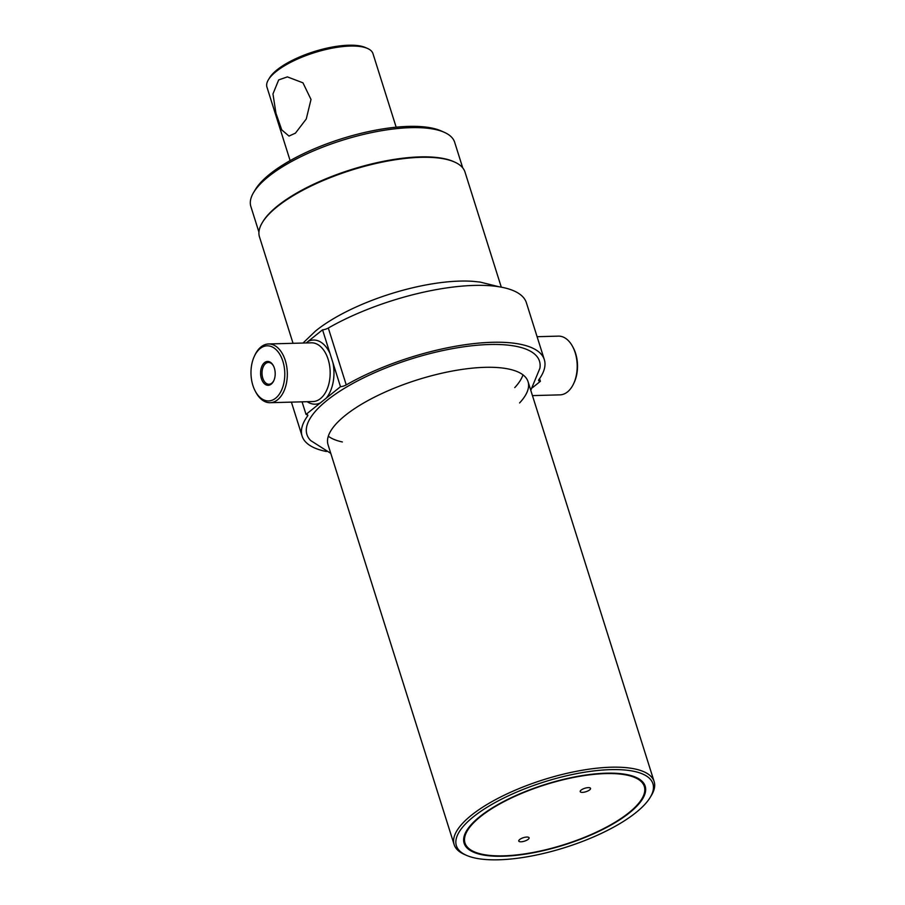 <?xml version="1.0" encoding="UTF-8"?>
<svg xmlns="http://www.w3.org/2000/svg" width="905" height="905" viewBox="0 0 905 905"><rect width="100%" height="100%" fill="white"/><g stroke="black" fill="none" stroke-linecap="round" stroke-linejoin="round"><path stroke-width="1.36" d="M589.664 789.884A5.419 1.81 162.5 0 0 590.546 788.368A5.419 1.81 162.5 0 0 586.655 787.814A5.419 1.81 162.5 0 0 581.089 790.11A5.419 1.81 162.5 0 0 580.207 791.626A5.419 1.81 162.5 0 0 584.098 792.18A5.419 1.81 162.5 0 0 589.664 789.884M528.215 839.308A5.419 1.81 162.5 0 0 529.097 837.792A5.419 1.81 162.5 0 0 525.205 837.238A5.419 1.81 162.5 0 0 519.64 839.546A5.419 1.81 162.5 0 0 518.757 841.062A5.419 1.81 162.5 0 0 522.649 841.616A5.419 1.81 162.5 0 0 528.215 839.308M480.397 816.717A94.007 31.392 162.5 0 0 474.152 851.752A94.007 31.392 162.5 0 0 628.907 812.701A94.007 31.392 162.5 0 0 641.837 798.889A94.007 31.392 162.5 0 0 592.243 774.544A94.007 31.392 162.5 0 0 480.397 816.717M629.62 812.69A94.912 31.698 -17.5 0 1 516.698 855.27A94.912 31.698 -17.5 0 1 466.629 830.688A94.912 31.698 -17.5 0 1 479.684 816.74A94.912 31.698 -17.5 0 1 635.921 777.316A94.912 31.698 -17.5 0 1 629.62 812.69M473.258 816.921A103.046 34.413 -17.5 0 1 595.852 770.687A103.046 34.413 -17.5 0 1 650.22 797.362A103.046 34.413 -17.5 0 1 636.045 812.509A103.046 34.413 -17.5 0 1 466.414 855.316A103.046 34.413 -17.5 0 1 473.258 816.921M466.414 855.316L464.356 854.399A104.856 35.012 -17.5 0 1 454.14 844.614A104.856 35.012 -17.5 0 1 471.313 815.326A104.856 35.012 -17.5 0 1 578.917 770.834A104.856 35.012 -17.5 0 1 654.134 781.558A104.856 35.012 -17.5 0 1 651.385 795.438L650.22 797.362M258.943 232.155L250.866 206.521A106.847 35.68 -17.5 0 1 253.672 192.38L255.414 189.484A104.132 34.775 -17.5 0 1 269.735 174.179A104.132 34.775 -17.5 0 1 441.154 130.92L444.242 132.288A106.847 35.68 -17.5 0 1 454.661 142.266L462.738 167.9M253.672 192.38A106.847 35.68 -17.5 0 1 268.366 176.679A106.847 35.68 -17.5 0 1 444.242 132.288M293.039 343.3L259.475 236.861A107.752 35.985 -17.5 0 1 262.314 222.596L262.891 221.635A106.847 35.68 -17.5 0 1 277.586 205.933A106.847 35.68 -17.5 0 1 453.473 161.543L454.502 162.006A107.752 35.985 -17.5 0 1 465 172.063L501.291 287.168M262.314 222.596A107.752 35.985 -17.5 0 1 277.134 206.759A107.752 35.985 -17.5 0 1 454.502 162.006M532.445 395.609L559.98 394.863A29.379 18.01 -91.5 0 0 567.514 391.899A29.379 18.01 -91.5 0 0 573.646 383.652A29.379 18.01 -91.5 0 0 572.639 346.581A29.379 18.01 -91.5 0 0 558.385 336.128L537.095 336.705M306.207 342.95L322.553 329.827A5.419 1.81 162.5 0 0 328.311 328.029A126.994 42.411 -17.5 0 1 474.344 285.414A126.994 42.411 -17.5 0 1 526.405 302.779L544.335 359.67A126.994 42.411 -17.5 0 1 538.848 379.704A5.419 1.81 162.5 0 0 538.611 380.553A5.419 1.81 162.5 0 0 540.398 381.299L532.479 387.668M322.553 329.827L340.484 386.707A5.419 1.81 162.5 0 0 346.242 384.908A126.994 42.411 -17.5 0 1 492.286 342.294A126.994 42.411 -17.5 0 1 544.335 359.67M326.4 451.505A126.994 42.411 -17.5 0 1 302.089 436.04A126.994 42.411 -17.5 0 1 307.587 416.006A5.419 1.81 162.5 0 0 307.813 415.157A5.419 1.81 162.5 0 0 306.037 414.411L340.484 386.707M255.255 391.118L255.855 392.25A29.379 18.01 -91.5 0 0 270.109 402.702A29.379 18.01 -91.5 0 0 277.643 399.75A29.379 18.01 -91.5 0 0 286.715 366.502A29.379 18.01 -91.5 0 0 268.514 343.968A29.379 18.01 -91.5 0 0 260.991 346.932A29.379 18.01 -91.5 0 0 254.848 355.179L254.316 356.332A27.569 16.901 -91.5 0 0 255.255 391.118A27.569 16.901 -91.5 0 0 275.697 398.155A27.569 16.901 -91.5 0 0 282.88 361.31A27.569 16.901 -91.5 0 0 260.074 348.595A27.569 16.901 -91.5 0 0 254.316 356.332M271.262 384.105A11.935 7.308 -91.5 0 0 273.763 380.745A11.935 7.308 -91.5 0 0 273.355 365.688A11.935 7.308 -91.5 0 0 264.498 362.645A11.935 7.308 -91.5 0 0 261.398 378.595A11.935 7.308 -91.5 0 0 271.262 384.105M273.525 366.027A10.905 6.686 -91.5 0 0 268.4 362.452A10.905 6.686 -91.5 0 0 265.606 363.55A10.905 6.686 -91.5 0 0 262.246 375.892A10.905 6.686 -91.5 0 0 269 384.252A10.905 6.686 -91.5 0 0 271.794 383.154A10.905 6.686 -91.5 0 0 273.91 380.405M306.037 414.411L302.066 401.843M540.398 381.299L539.572 378.686M342.339 441.957A104.856 35.012 -17.5 0 1 328.311 436.21M522.966 374.84A104.856 35.012 -17.5 0 1 514.764 387.6A104.856 35.012 -17.5 0 0 522.966 374.84M573.646 383.652L574.189 382.498A27.569 16.901 -91.5 0 0 573.238 347.701L572.639 346.581M303.017 343.04L315.506 331.06A107.752 35.985 -17.5 0 1 459.864 281.093A107.752 35.985 -17.5 0 1 473.134 281.353L480.159 282.089L499.085 286.783M454.14 844.614L328.051 444.728A104.856 35.012 -17.5 0 1 376.672 396.051A104.856 35.012 -17.5 0 1 485.08 367.328A104.856 35.012 -17.5 0 1 528.056 381.672A104.856 35.012 -17.5 0 1 519.594 402.94M330.777 453.371L310.675 440.554A121.926 40.714 -17.5 0 1 355.156 382.193A121.926 40.714 -17.5 0 1 489.526 344.511A121.926 40.714 -17.5 0 1 539.889 368.278L530.783 390.315M396.164 127.198L372.984 53.666A55.59 18.564 162.5 0 0 367.566 48.474A55.59 18.564 162.5 0 0 276.059 71.574A55.59 18.564 162.5 0 0 268.412 79.742A55.59 18.564 162.5 0 0 266.941 87.095L290.132 160.626M295.46 133.126L289 136.078L281.749 129.901L275.946 113.227L272.959 93.928L278.683 79.9L287.394 76.891L302.96 82.83L311.003 99.46L306.263 118.985L295.46 133.126M367.566 48.474L365.507 47.569A53.78 17.964 162.5 0 0 276.975 69.9A53.78 17.964 162.5 0 0 269.577 77.807L268.412 79.742M330.054 353.606A32.094 19.672 -91.5 0 0 308.243 341.332M326.173 398.211A32.094 19.672 -91.5 0 0 332.983 362.916M270.109 402.702L312.949 401.548A29.379 18.01 -91.5 0 0 320.483 398.585A29.379 18.01 -91.5 0 0 329.556 365.349A29.379 18.01 -91.5 0 0 311.354 342.814L268.514 343.968M328.311 328.029L346.242 384.908M307.18 401.696A32.094 19.672 -91.5 0 0 320.336 402.906M307.134 414.592L307.587 416.006M654.134 781.558L528.056 381.672M291.399 402.125L302.089 436.04"/></g></svg>
